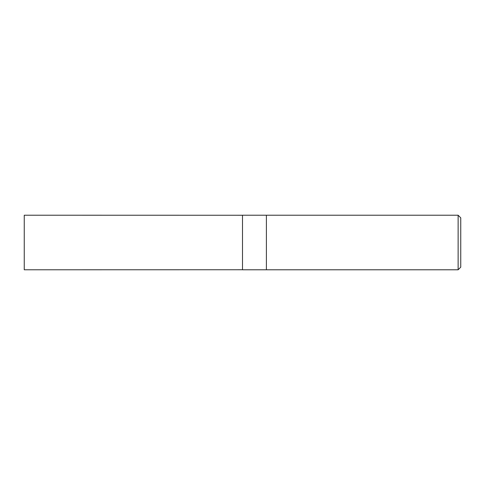 <?xml version="1.0" encoding="UTF-8"?>
<svg xmlns="http://www.w3.org/2000/svg" width="485" height="485" viewBox="0 0 485 485"><rect width="100%" height="100%" fill="white"/><g stroke="black" fill="none" stroke-linecap="round" stroke-linejoin="round"><path stroke-width="0.73" d="M458.131 269.781L460.75 267.162L460.75 217.838L458.131 215.219L266.398 215.219L266.398 242.5L266.398 215.219L242.5 215.219L242.5 269.781L266.398 269.781L266.398 242.5L266.398 269.781L458.131 269.781L458.131 215.219M242.5 269.745L24.25 269.781L24.25 215.219L242.5 215.255"/></g></svg>
